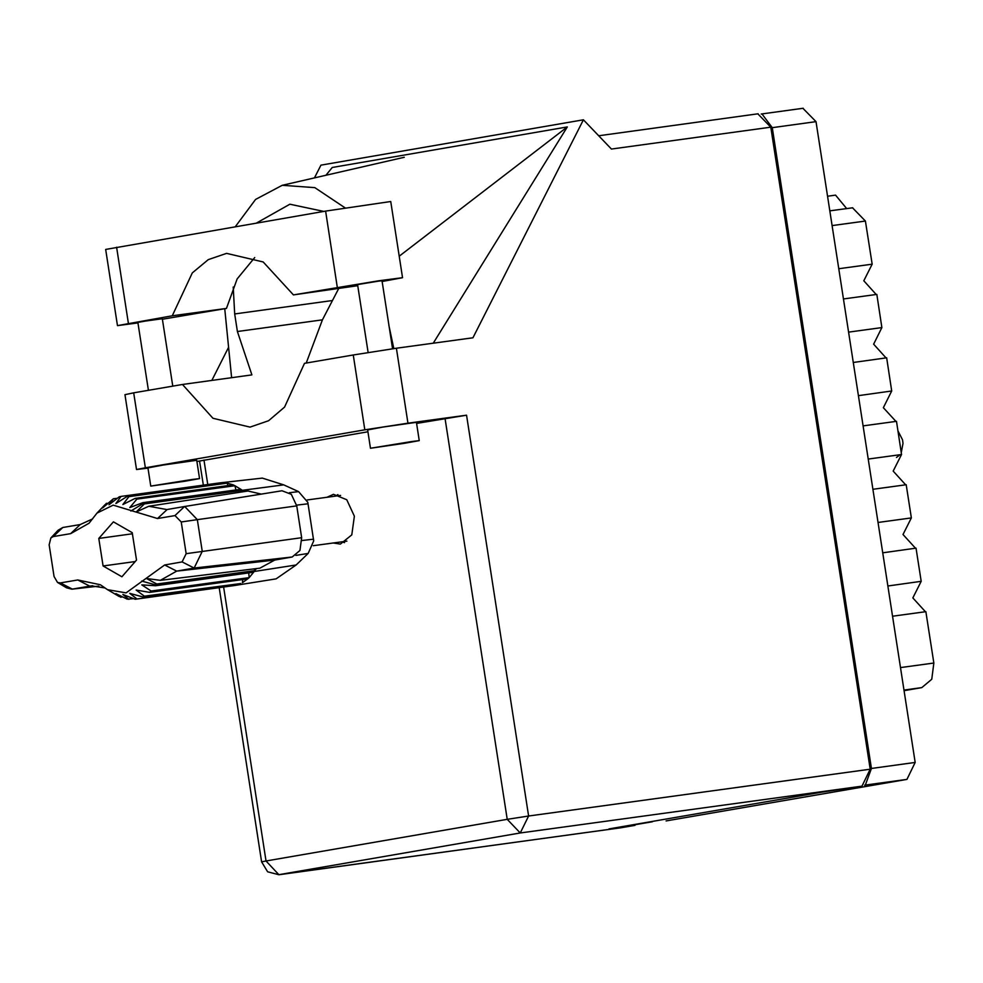 <?xml version="1.0" encoding="UTF-8"?>
<svg xmlns="http://www.w3.org/2000/svg" width="983" height="983" viewBox="0 0 983 983"><rect width="100%" height="100%" fill="white"/><g stroke="black" fill="none" stroke-linecap="round" stroke-linejoin="round"><path stroke-width="1.47" d="M634.932 824.786L652.343 821.776L642.218 823.164M803.025 108.327L816.001 121.622L915.198 762.39L906.904 779.359L666.069 820.94M865.47 784.569L871.442 768.399L772.245 127.618L762.341 114.421M852.458 207.794L865.445 221.089L872.105 264.157L863.762 280.757L876.271 294.482M838.769 268.728L872.105 264.157M843.451 298.992L876.787 294.421L881.923 327.597L873.58 344.197L886.088 357.935M848.599 332.18L881.923 327.597M853.281 362.432L886.617 357.861L891.753 391.037L883.398 407.638L895.906 421.375M858.417 395.621L891.753 391.037M863.099 425.872L896.435 421.302L901.571 454.49L868.235 459.061M872.916 489.313L906.252 484.742L911.388 517.93L878.052 522.501M905.736 484.816L893.228 471.078L901.571 454.49M882.746 552.765L916.082 548.182L921.218 581.371L887.882 585.942M915.554 548.256L903.045 534.519L911.388 517.93M892.564 616.206L925.9 611.635L933.85 662.997L931.737 679.302L921.808 687.621L904.09 690.68M925.372 611.696L912.863 597.971L921.218 581.371M827.551 196.281L835.538 195.187L846.756 208.58M254.72 257.485L237.124 278.975L226.483 308.367L162.392 319.254M137.976 322.977L117.432 325.557L172.32 315.789L226.483 308.367M412.024 441.453L370.468 448.199L404.308 443.358L419.274 440.642L412.024 441.453M419.274 440.642L416.436 422.346L382.596 427.175L367.63 429.903L370.468 448.199M192.299 479.409L150.743 486.155L184.583 481.314L199.549 478.598L192.299 479.409M199.549 478.598L196.723 460.29L162.871 465.131L147.905 467.847L150.743 486.155M333.237 543.009L340.315 544.029L351.803 534.826L354.31 516.186L346.692 499.745L333.495 494.363L326.958 497.251M344.541 542.653L341.912 541.817M148.396 390.325L137.903 322.485L145.386 321.122L162.306 318.701L172.738 386.122M368.146 352.492L357.628 284.529L378.406 281.163L382.031 280.757L392.561 348.793M408.006 423.169L466.52 415.145L528.584 816.05L870.238 769.173L770.844 127.176L611.475 149.047L583.423 119.828L472.897 337.759L396.407 348.252L408.006 423.169L364.865 429.854L353.278 354.937L396.407 348.252M145.312 467.773L136.514 469.518L124.915 394.613L133.725 392.868L145.312 467.773L364.865 429.854M136.514 469.518L147.954 468.178M196.895 461.457L199.598 461.088M203.334 485.184L199.586 460.978L367.925 431.783M416.608 423.378L466.52 415.145M133.725 392.868L182.482 384.439L251.931 374.904L237.419 331.566L234.691 313.995L233.168 286.987M433.22 343.202L567.302 126.93L332.315 167.515L325.828 175.392M314.486 177.984L320.986 165.156L583.423 119.828M228.584 347.355L211.824 380.409M182.482 384.439L212.942 418.242L250.014 427.114L268.543 420.687L284.591 407.134L304.509 363.366L353.278 354.937M870.238 769.173L861.944 786.13L520.29 833.019L279.123 874.673L620.777 827.784L635.018 825.327L634.871 824.43M635.018 825.327L608.969 828.902L821.665 792.163L861.944 786.13M757.868 113.881L770.844 127.176M335.633 496.059L337.943 494.547M338.705 288.658L322.485 319.893L306.168 363.071M393.864 348.609L388.949 325.484M345.119 207.941L314.757 187.581L282.256 185.345L255.543 199.389L235.355 226.741M224.775 308.662L231.583 377.705M256.28 223.129L289.874 204.28L324.046 211.419M567.302 126.93L399.172 256.207M117.432 325.557L105.648 249.424L325.557 211.161L390.706 201.552L402.489 277.685L382.141 281.47M357.8 285.684L293.438 294.875L378.836 280.72L402.489 277.685M293.438 294.875L263.161 261.92L226.557 253.344L208.236 259.647L192.336 272.893L172.32 315.789M896.508 457.5L899.592 455.117M901.276 452.561L903.045 443.333L902.554 439.757L897.921 430.873M903.045 443.333L902.554 439.757M50.858 537.922L49.15 544.828L54.065 576.554L57.518 582.391L60.344 582.98L77.78 579.97L100.389 584.75L107.479 589.628L126.033 592.872L164.689 564.955L182.125 561.944L186.131 553.736L181.228 522.022L174.949 515.584L157.501 518.594L113.217 505.09L96.985 513.175L89.072 523.202L70.604 533.609L53.168 536.62L50.858 537.922L58.083 530.206L62.777 527.552L80.225 524.541L92.623 518.877M96.985 513.175L105.021 504.635L107.847 503.149M142.732 502.682L144.341 503.898L242.432 490.431L240.823 489.227L142.732 502.682L129.768 507.547L136.858 499.143L135.138 498.381L122.9 504.525L128.945 496.612L127.188 496.366L115.871 503.579L120.983 496.476L119.275 496.771L108.99 504.758L113.364 498.762L102.613 508.027L106.422 503.345M117.407 498.209L113.364 498.762M233.819 585.684L135.138 599.237L233.819 585.684L276.112 578.815L296.067 564.93L308.207 553.466L313.675 540.933L307.753 502.338L298.635 491.647L283.682 484.852L262.301 478.156L219.725 482.936L120.983 496.476M128.945 496.612L227.024 483.144L127.188 496.366M136.858 499.143L234.949 485.676L233.229 484.926L135.138 498.381M122.924 597.062L119.262 596.57L109.248 590.697M133.688 598.684L127.176 599.102L115.859 593.572L120.97 597.332M235.22 584.258L234.937 585.475L240.847 583.497L142.756 596.951L144.354 596.14L136.145 590.07L149.699 592.368L151.087 591.078L141.736 584.885L155.597 585.733L156.752 584.049L254.83 570.582L254.204 571.516L156.113 584.971L141.687 581.1M240.847 583.497L144.354 596.14M135.138 599.237L122.887 594.518L128.933 599.335M136.846 598.93L129.756 593.327L142.756 596.951M242.641 579.614L242.432 582.673L247.777 578.913L149.699 592.368M247.777 578.913L249.178 577.611L151.087 591.078M248.76 572.954L249.178 577.611L253.675 572.278L155.597 585.733M253.675 572.278L254.204 571.516L296.067 564.93M144.341 503.898L136.133 511.983L148.838 506.184L247.962 491.021L261.269 494.068M184.718 506.491L281.986 490.701L291.324 494.338L296.743 505.913L197.35 519.614L202.265 551.34L194.093 568.051L176.645 571.062L160.327 580.388L259.905 568.174L274.736 560.052L292.172 557.042L194.093 568.051L182.125 561.944M186.131 553.736L301.658 537.64L296.743 505.913M301.658 537.64L299.987 550.492L292.172 557.042M219.725 482.936L225.279 482.911M228.007 485.639L227.024 483.144L233.229 484.926M235.883 489.903L234.949 485.676L240.823 489.227M307.753 502.338L313.675 540.933M256.33 568.616L254.83 570.582L254.413 568.85M244.128 491.611L242.432 490.431L242.518 491.856M105.021 587.969L91.247 585.856L71.87 589.149L66.549 587.871L57.518 582.391M148.838 506.184L166.877 509.575L184.644 506.503L197.35 519.614L181.228 522.022M113.389 521.813L98.792 538.438L103.043 565.913L121.892 576.751L136.49 560.126L132.238 532.663L113.389 521.813M156.752 584.049L146.43 578.545L160.327 580.388M219.074 483.022L219.492 483.71M132.422 533.818L98.792 538.438M135.31 561.477L103.043 565.913M906.904 779.359L864.573 785.159M871.442 768.399L915.198 762.39M816.001 121.622L772.245 127.618M865.445 221.089L832.11 225.66M900.514 667.568L933.85 662.997M921.808 687.621L904.004 690.066M223.608 587.084L266.012 861.022L507.179 819.367L445.115 418.451M203.948 460.105L207.745 484.57M322.485 319.893L237.419 331.566M332.266 300.601L234.691 313.995M528.584 816.05L507.179 819.367L520.29 833.019L528.584 816.05M278.865 874.71L266.012 861.022L261.65 861.882L267.634 871.823L278.865 874.71L620.519 827.833M337.341 287.294L325.557 211.161M128.417 323.382L116.633 247.249M283.682 484.852L143.457 503.235L130.837 511.037M164.689 564.955L176.645 571.062L274.736 560.052M301.928 540.564L313.54 539.163M308.06 503.775L296.608 505.151M308.207 553.466L295.932 555.456M289.42 492.68L298.635 491.647M92.758 585.733L89.748 586.077L77.78 579.97M60.344 582.98L72.312 589.087L98.779 586.114M62.777 527.552L53.168 536.62M80.225 524.541L70.604 533.609M167.122 509.526L157.501 518.594M184.558 506.515L174.949 515.584M852.728 207.757L829.824 210.903M803.283 108.29L761.26 114.053M282.256 185.345L404.283 157.317M219.197 587.699L261.65 861.882M598.684 135.728L758.126 113.844M346.852 541.141L313.307 545.737M340.573 495.383L307.077 499.978M107.479 589.628L109.064 590.586M71.87 589.149L98.828 586.126M184.644 506.503L281.986 490.701"/></g></svg>

